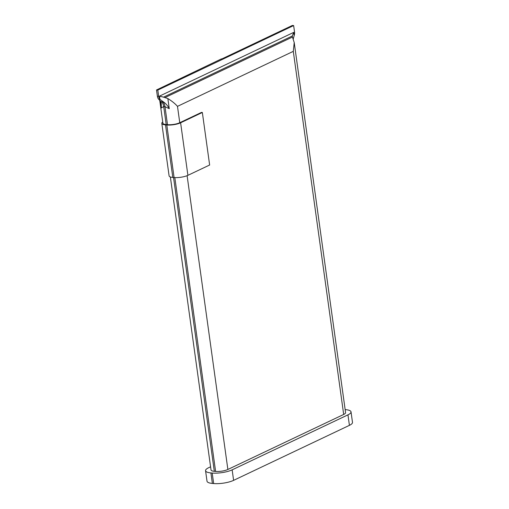 <?xml version="1.0" encoding="UTF-8"?>
<svg xmlns="http://www.w3.org/2000/svg" width="509" height="509" viewBox="0 0 509 509"><rect width="100%" height="100%" fill="white"/><g stroke="black" fill="none" stroke-linecap="round" stroke-linejoin="round"><path stroke-width="0.76" d="M294.227 42.597L345.573 412.634A8.812 2.386 172.1 0 1 343.683 414.46L227.873 469.463A8.812 2.386 172.1 0 1 215.6 471.429L214.314 471.315A8.812 2.386 172.1 0 1 211.019 469.947L170.362 176.954M202.347 112.476L180.612 122.796A9.919 2.679 172.1 0 1 166.806 125.004L165.52 124.89A9.919 2.679 172.1 0 1 161.811 123.35L169.103 175.891A9.919 2.679 172.1 0 0 172.812 177.431L174.091 177.546A9.919 2.679 172.1 0 0 187.904 175.331L209.638 165.011L202.347 112.476L201.494 112.4L179.76 122.72A8.812 2.386 172.1 0 1 167.48 124.686L166.201 124.571A8.812 2.386 172.1 0 1 162.905 123.197L159.724 100.273M345.153 409.605L345.675 409.65A14.322 3.875 172.1 0 1 351.032 411.876L352.489 422.381A14.322 3.875 172.1 0 1 349.416 425.352L233.606 480.356A14.322 3.875 172.1 0 1 213.659 483.55L212.374 483.435A14.322 3.875 172.1 0 1 207.017 481.209L205.56 470.704A14.322 3.875 172.1 0 1 208.633 467.733L210.58 466.804M351.032 411.876A14.322 3.875 172.1 0 1 347.959 414.848L232.149 469.852A14.322 3.875 172.1 0 1 212.202 473.046L210.917 472.925A14.322 3.875 172.1 0 1 205.56 470.704M163.542 97.149L159.489 96.131L293.731 32.372L292.306 35.993L163.542 97.149L167.849 98.542L169.255 108.678L164.986 106.674L163.701 106.553L161.353 107.972L160.392 101.087M343.683 414.46L293.299 51.352L294.215 42.521L292.325 36.731M165.26 97.454L292.389 37.074L292.306 35.993M293.731 32.372L294.177 35.573L293.203 39.098M221.491 59.108L292.357 25.45L293.642 25.565L294.507 31.793A5.51 3.455 95.2 0 1 294.177 35.573M293.642 25.565L157.796 90.087L156.511 89.972L157.376 96.201L158.662 96.316L157.796 90.087M158.662 96.316A5.51 3.455 95.2 0 0 159.934 99.331L158.884 99.44L160.761 101.647L161.213 103.2L161.353 107.972M169.255 108.678C167.798 105.808 165.858 103.543 163.427 101.883L160.176 99.56M293.299 51.352L177.488 106.356C175.141 103.69 171.927 101.087 167.849 98.542M158.884 99.44L158.655 99.217A5.51 3.455 -84.8 0 1 157.376 96.201M221.46 58.879L156.511 89.972M161.811 123.35A9.919 2.679 172.1 0 1 162.734 121.982M173.544 177.495L214.314 471.315M174.822 177.596L215.6 471.429M187.108 175.681L227.873 469.463M177.488 106.356L179.76 122.72M210.917 472.925L212.374 483.435M212.202 473.046L213.659 483.55M232.149 469.852L233.606 480.356M347.959 414.848L349.416 425.352M159.934 99.331L159.489 96.131M160.761 101.647L163.427 101.883M162.721 101.806A8.265 5.179 -84.8 0 1 164.986 106.674L167.48 124.686M161.436 101.692A8.265 5.179 -84.8 0 1 163.701 106.553L166.201 124.571M187.904 175.331L180.612 122.796M174.091 177.546L166.806 125.004M172.812 177.431L165.52 124.89"/></g></svg>
